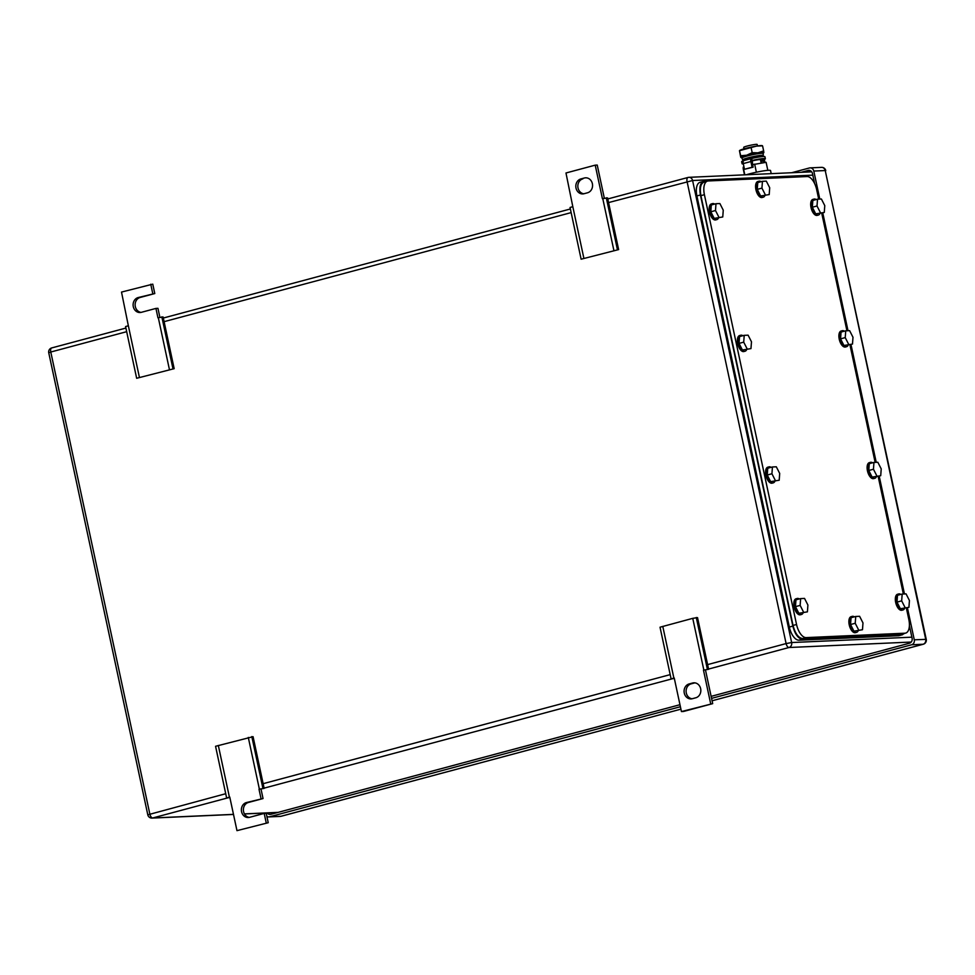 <?xml version="1.0" encoding="UTF-8"?>
<svg xmlns="http://www.w3.org/2000/svg" width="975" height="975" viewBox="0 0 975 975"><rect width="100%" height="100%" fill="white"/><g stroke="black" fill="none" stroke-linecap="round" stroke-linejoin="round"><path stroke-width="1.46" d="M174.172 368.672L136.658 378.276L174.172 368.672L163.093 316.96L157.95 317.813L155.939 308.417L157.95 308.319L159.888 317.338M139.425 377.459L128.347 325.747L125.58 326.564L136.658 378.276M141.07 312.39A7.593 6.618 -92.6 0 1 135.135 305.285A7.593 6.618 -92.6 0 1 140.168 297.46L154.781 293.548L152.77 284.152L121.509 292.073L128.347 325.747M169.394 369.428L158.316 317.716M172.928 368.562L161.838 316.851M154.781 293.548L138.145 297.558A7.593 6.618 -92.6 0 0 133.173 305.955A7.593 6.618 -92.6 0 0 140.071 312.524A7.593 6.618 -92.6 0 0 141.314 312.329L155.939 308.417M150.747 284.237L152.77 293.633M236.974 830.651L268.235 822.717L236.974 830.651L229.771 797.075L226.639 797.989L215.56 746.289L253.073 736.673L264.152 788.385L259.009 789.238L264.152 788.385M251.818 736.576L262.897 788.275M248.296 737.429L259.374 789.141M226.639 797.989L229.881 797.55M218.327 745.461L229.405 797.172M268.235 822.717L266.212 813.321L264.201 813.406L266.212 822.815M261.032 789.141L263.043 798.549L246.407 802.559A7.593 6.618 -92.6 0 0 241.434 810.956A7.593 6.618 -92.6 0 0 248.332 817.525A7.593 6.618 -92.6 0 0 249.576 817.33L264.201 813.406M263.043 798.549L248.43 802.462A7.593 6.618 -92.6 0 0 243.397 810.286A7.593 6.618 -92.6 0 0 249.332 817.391M259.009 789.238L261.032 798.635M705.498 670.069L712.688 703.645L683.451 711.482L681.44 711.567L674.237 677.991L671.105 678.917L660.026 627.205L692.75 618.345L697.527 617.602L708.618 669.301L703.475 670.154L708.618 669.301M696.284 617.492L707.362 669.203M692.75 618.345L703.84 670.057M671.105 678.917L674.334 678.478M662.781 626.377L673.871 678.088M712.688 703.645L681.44 711.567M703.475 670.154L710.678 703.731M695.797 697.783L692.287 698.722A7.593 6.618 -92.6 0 1 691.043 698.917A7.593 6.618 -92.6 0 1 684.145 692.348A7.593 6.618 -92.6 0 1 689.118 683.95L692.628 683A7.593 6.618 -92.6 0 1 693.871 682.817A7.593 6.618 -92.6 0 1 700.769 689.374A7.593 6.618 -92.6 0 1 695.797 697.783M694.882 682.853A7.593 6.618 -92.6 0 0 694.639 682.914L691.129 683.853A7.593 6.618 -92.6 0 0 686.108 691.677A7.593 6.618 -92.6 0 0 692.043 698.783M618.638 249.588L581.124 259.204L618.638 249.588L607.559 197.876L602.416 198.729L595.213 165.153L597.236 165.067L604.342 198.254M583.891 258.375L572.812 206.663L570.046 207.492L581.124 259.204M595.213 165.153L565.975 172.989L572.812 206.663M613.86 250.343L602.782 198.632M617.382 249.49L606.304 197.779M580.856 178.949L584.366 178.011A7.593 6.618 -92.6 0 1 585.609 177.816A7.593 6.618 -92.6 0 1 592.495 184.373A7.593 6.618 -92.6 0 1 587.535 192.782L584.025 193.72A7.593 6.618 -92.6 0 1 582.782 193.915A7.593 6.618 -92.6 0 1 575.884 187.346A7.593 6.618 -92.6 0 1 580.856 178.949L584.366 178.011M582.867 178.852A7.593 6.618 -92.6 0 0 577.846 186.676A7.593 6.618 -92.6 0 0 583.781 193.781M819.804 199.083L813.796 171.064A4.144 3.607 87.4 0 0 809.421 167.968L791.651 172.733M711.567 698.368L911.637 644.767A4.144 3.607 87.4 0 0 914.282 639.795L907.408 607.717M904.459 593.946L879.194 476.092M876.233 462.333L850.968 344.48M848.018 330.708L822.754 212.855M266.858 816.355A4.144 3.607 87.4 0 0 269.502 816.806L680.392 706.729M801.194 172.307L808.104 170.454A4.144 3.607 87.4 0 1 812.467 173.55L814.625 183.568M909.395 625.658L912.1 638.259A4.144 3.607 87.4 0 1 909.456 643.22L711.128 696.357M267.211 812.943A4.144 3.607 87.4 0 0 270.831 814.32L679.965 704.706M818.707 199.132L816.684 189.686A13.796 6.606 75 0 0 807.081 176.548L708.252 180.96A13.796 6.606 75 0 0 707.557 181.07A13.796 6.606 75 0 0 704.401 194.695L796.551 624.487L793.041 625.426C795.186 633.567 798.379 637.943 802.644 638.552L901.473 634.14L905.665 633.092A13.796 6.606 75 0 0 908.822 619.466L906.36 607.998M793.041 625.426L700.903 195.634L704.401 194.695M704.084 182.008L707.557 181.07M704.742 181.911C700.83 182.886 699.55 187.456 700.903 195.634M821.718 213.135L846.934 330.757M849.932 344.748L875.148 462.382M878.146 476.373L903.362 593.994M796.551 624.487A13.796 6.606 75 0 0 806.142 637.613L904.983 633.202A13.796 6.606 75 0 0 905.665 633.092M779.196 480.224L779.695 473.423L776.307 466.793L772.432 466.964L767.752 468.219L767.252 475.02L770.628 481.65L779.196 480.224L770.628 481.65M775.308 480.395L771.932 473.765L772.432 466.964M771.932 473.765L767.252 475.02M774.845 481.394A8.275 3.961 -105 0 1 773.273 482.844A8.275 3.961 -105 0 1 772.858 482.905A8.275 3.961 -105 0 1 767.191 475.447A8.275 3.961 -105 0 1 768.995 466.854A8.275 3.961 -105 0 1 769.409 466.793A8.275 3.961 -105 0 1 771.079 467.33M773.273 482.844L772.102 483.161A8.275 3.961 -105 0 1 771.688 483.222A8.275 3.961 -105 0 1 766.021 475.763A8.275 3.961 -105 0 1 767.825 467.171L768.995 466.854M807.41 611.849L807.909 605.048L804.533 598.418L800.646 598.589L795.966 599.844L795.466 606.645L798.854 613.275L807.41 611.849L798.854 613.275M803.522 612.02L800.146 605.39L800.646 598.589M800.146 605.39L795.466 606.645M803.059 613.007A8.275 3.961 -105 0 1 801.487 614.469A8.275 3.961 -105 0 1 801.072 614.53A8.275 3.961 -105 0 1 795.417 607.072A8.275 3.961 -105 0 1 797.209 598.479A8.275 3.961 -105 0 1 797.623 598.406A8.275 3.961 -105 0 1 799.293 598.955M801.487 614.469L800.317 614.774A8.275 3.961 -105 0 1 799.902 614.847A8.275 3.961 -105 0 1 794.247 607.388A8.275 3.961 -105 0 1 796.039 598.784L797.209 598.479M908.932 607.315L909.431 600.503L906.055 593.885L902.168 594.055L897.487 595.311L896.988 602.111L900.364 608.741L908.932 607.315L900.364 608.741M905.044 607.486L901.668 600.856L902.168 594.055M901.668 600.856L896.988 602.111M904.581 608.473A8.275 3.961 -105 0 1 903.008 609.936A8.275 3.961 -105 0 1 902.594 609.997A8.275 3.961 -105 0 1 896.939 602.538A8.275 3.961 -105 0 1 898.731 593.946A8.275 3.961 -105 0 1 899.145 593.872A8.275 3.961 -105 0 1 900.815 594.421M903.008 609.936L901.838 610.24A8.275 3.961 -105 0 1 901.424 610.301A8.275 3.961 -105 0 1 895.769 602.855A8.275 3.961 -105 0 1 897.561 594.25L898.731 593.946M880.717 475.69L881.217 468.89L877.829 462.26L873.953 462.43L869.273 463.686L868.774 470.486L872.15 477.116L880.717 475.69L872.15 477.116M876.83 475.861L873.454 469.231L873.953 462.43M873.454 469.231L868.774 470.486M876.367 476.848A8.275 3.961 -105 0 1 874.794 478.311A8.275 3.961 -105 0 1 874.38 478.372A8.275 3.961 -105 0 1 868.713 470.913A8.275 3.961 -105 0 1 870.517 462.321A8.275 3.961 -105 0 1 870.931 462.26A8.275 3.961 -105 0 1 872.588 462.796M874.794 478.311L873.624 478.615A8.275 3.961 -105 0 1 873.21 478.688A8.275 3.961 -105 0 1 867.543 471.23A8.275 3.961 -105 0 1 869.347 462.638L870.517 462.321M852.491 344.065L852.991 337.265L849.615 330.635L845.739 330.805L841.059 332.061L840.56 338.861L843.936 345.491L852.491 344.065L843.936 345.491M848.616 344.236L845.227 337.606L845.739 330.805M845.227 337.606L840.56 338.861M848.14 345.235A8.275 3.961 -105 0 1 846.58 346.686A8.275 3.961 -105 0 1 846.166 346.747A8.275 3.961 -105 0 1 840.499 339.3A8.275 3.961 -105 0 1 842.29 330.696A8.275 3.961 -105 0 1 842.705 330.635A8.275 3.961 -105 0 1 844.374 331.171M846.58 346.686L845.41 347.003A8.275 3.961 -105 0 1 844.996 347.063A8.275 3.961 -105 0 1 839.329 339.605A8.275 3.961 -105 0 1 841.12 331.013L842.29 330.696M750.969 348.599L751.481 341.798L748.093 335.168L744.217 335.339L739.537 336.594L739.038 343.395L742.414 350.025L750.969 348.599L742.414 350.025M747.094 348.77L743.718 342.152L744.217 335.339M743.718 342.152L739.038 343.395M746.618 349.769A8.275 3.961 -105 0 1 745.058 351.219A8.275 3.961 -105 0 1 744.644 351.28A8.275 3.961 -105 0 1 738.977 343.834A8.275 3.961 -105 0 1 740.768 335.229A8.275 3.961 -105 0 1 741.183 335.168A8.275 3.961 -105 0 1 742.852 335.705M745.058 351.219L743.888 351.536A8.275 3.961 -105 0 1 743.474 351.597A8.275 3.961 -105 0 1 737.807 344.138A8.275 3.961 -105 0 1 739.598 335.546L740.768 335.229M862.485 629.728L862.985 622.928L859.609 616.298L855.733 616.468L851.053 617.723L850.553 624.524L853.929 631.154L862.485 629.728L853.929 631.154M858.609 629.899L855.221 623.269L855.733 616.468M855.221 623.269L850.553 624.524M858.134 630.886A8.275 3.961 -105 0 1 856.574 632.348A8.275 3.961 -105 0 1 856.16 632.409A8.275 3.961 -105 0 1 850.493 624.951A8.275 3.961 -105 0 1 852.284 616.358A8.275 3.961 -105 0 1 852.698 616.285A8.275 3.961 -105 0 1 854.368 616.834M856.574 632.348L855.404 632.653A8.275 3.961 -105 0 1 854.99 632.726A8.275 3.961 -105 0 1 849.322 625.267A8.275 3.961 -105 0 1 851.114 616.663L852.284 616.358M769.202 194.561L769.702 187.761L766.313 181.131L762.438 181.313L757.758 182.557L757.258 189.357L760.634 195.987L769.202 194.561L760.634 195.987M765.314 194.744L761.938 188.114L762.438 181.313M761.938 188.114L757.258 189.357M764.851 195.731A8.275 3.961 -105 0 1 763.279 197.182A8.275 3.961 -105 0 1 762.864 197.243A8.275 3.961 -105 0 1 757.197 189.796A8.275 3.961 -105 0 1 759.001 181.192A8.275 3.961 -105 0 1 759.415 181.131A8.275 3.961 -105 0 1 761.085 181.667M763.279 197.182L762.109 197.498A8.275 3.961 -105 0 1 761.694 197.559A8.275 3.961 -105 0 1 756.027 190.113A8.275 3.961 -105 0 1 757.831 181.508L759.001 181.192M824.277 212.44L824.777 205.64L821.401 199.01L817.513 199.18L812.833 200.436L812.333 207.236L815.722 213.866L824.277 212.44L815.722 213.866M820.402 212.611L817.013 205.993L817.513 199.18M817.013 205.993L812.333 207.236M819.926 213.61A8.275 3.961 -105 0 1 818.366 215.061A8.275 3.961 -105 0 1 817.952 215.122A8.275 3.961 -105 0 1 812.285 207.675A8.275 3.961 -105 0 1 814.076 199.071A8.275 3.961 -105 0 1 814.491 199.01A8.275 3.961 -105 0 1 816.16 199.546M818.366 215.061L817.196 215.377A8.275 3.961 -105 0 1 816.782 215.438A8.275 3.961 -105 0 1 811.115 207.98A8.275 3.961 -105 0 1 812.906 199.387L814.076 199.071M722.755 216.974L723.255 210.173L719.879 203.543L715.991 203.726L711.311 204.969L710.812 211.782L714.2 218.4L722.755 216.974L714.2 218.4M718.88 217.157L715.492 210.527L715.991 203.726M715.492 210.527L710.812 211.782M718.404 218.144A8.275 3.961 -105 0 1 716.844 219.594A8.275 3.961 -105 0 1 716.43 219.668A8.275 3.961 -105 0 1 710.763 212.209A8.275 3.961 -105 0 1 712.554 203.604A8.275 3.961 -105 0 1 712.969 203.543A8.275 3.961 -105 0 1 714.638 204.08M716.844 219.594L715.674 219.911A8.275 3.961 -105 0 1 715.26 219.972A8.275 3.961 -105 0 1 709.593 212.526A8.275 3.961 -105 0 1 711.384 203.921L712.554 203.604M707.423 181.106L703.572 181.35M704.267 181.252C700.342 182.228 699.063 186.81 700.416 194.976L792.846 626.108C794.991 634.25 798.196 638.625 802.449 639.247L901.948 634.798L904.532 633.397M703.536 181.362L700.062 182.301A13.796 6.606 75 0 0 696.906 195.926L789.336 627.047A13.796 6.606 75 0 0 798.939 640.185L898.438 635.737A13.796 6.606 75 0 0 899.133 635.627L902.606 634.701M757.502 145.958L757.185 144.471A6.898 0.634 167.9 0 0 756.295 144.349A6.898 0.634 167.9 0 0 748.642 145.677A6.898 0.634 167.9 0 0 743.706 147.371L744.023 148.846M758.245 153.404A6.898 0.634 167.9 0 0 758.233 153.404A6.898 0.634 167.9 0 0 752.237 154.355A6.898 0.634 167.9 0 0 746.399 155.939M744.51 174.842L743.145 168.468L743.986 166.969M752.542 164.678L766.106 162.313L767.825 170.345M744.803 174.83L743.169 167.188M756.381 172.222L754.65 164.117M771.201 173.647L770.543 170.552A14.479 1.341 167.9 0 0 768.653 170.296A14.479 1.341 167.9 0 0 746.326 174.757M762.669 153.282A11.724 1.085 167.9 0 0 763.742 152.709A11.724 1.085 167.9 0 0 763.852 152.539A11.724 1.085 167.9 0 0 758.136 152.795A11.724 1.085 167.9 0 0 757.904 152.831A11.724 1.085 167.9 0 0 746.667 155.232A11.724 1.085 167.9 0 0 740.915 157.402A11.724 1.085 167.9 0 0 741.11 157.572A11.724 1.085 167.9 0 0 742.316 157.645M762.413 145.823L756.466 146.116L739.477 150.686L740.683 157.024M739.513 150.601A11.724 1.085 -12.1 0 1 739.598 150.516A11.724 1.085 -12.1 0 1 745.229 148.517A11.724 1.085 -12.1 0 1 756.466 146.116A11.724 1.085 -12.1 0 1 756.697 146.079A11.724 1.085 -12.1 0 1 762.231 145.665L762.438 145.726M751.189 147.993L752.188 152.673L746.667 155.232L740.707 155.744L739.477 150.686M762.645 146.201L763.644 150.881L757.904 152.831L752.188 152.673M763.852 152.539L763.644 150.881M740.707 155.744L740.915 157.402M764.973 162.496L764.644 160.924A3.12 1.499 -105 0 0 764.156 159.51M765.363 158.742A11.895 1.097 167.9 0 0 763.815 158.523A11.895 1.097 167.9 0 0 752.164 160.448L753.09 167.188L752.078 167.237L750.86 161.545A3.12 1.499 -105 0 1 751.567 158.462A3.12 1.499 -105 0 1 751.725 158.438A11.895 1.097 167.9 0 1 763.388 156.512A11.895 1.097 167.9 0 1 764.936 156.719L765.363 158.742A11.895 1.097 167.9 0 1 762.901 159.973L763.632 160.973L760.89 161.704M763.986 162.654L763.632 160.973M743.157 163.008A11.895 1.097 167.9 0 0 742.097 163.727A11.895 1.097 167.9 0 0 743.328 163.946M760.524 160.01A7.312 0.67 167.9 0 0 760.878 159.693A7.312 0.67 167.9 0 0 759.927 159.571A7.312 0.67 167.9 0 0 751.822 160.973M751.725 158.438L752.054 160.485M743.73 160.607A11.895 1.097 167.9 0 0 741.658 161.716L742.097 163.727M752.078 167.237L744.473 169.272L743.255 163.581A3.12 1.499 -105 0 1 743.974 160.497A3.12 1.499 -105 0 1 744.12 160.473L751.42 158.523M744.473 169.272L753.09 167.188M760.049 156.865A10.493 0.963 167.9 0 0 763.218 155.476A10.493 0.963 167.9 0 0 762.06 155.269A10.493 0.963 167.9 0 0 752.737 156.719A10.493 0.963 167.9 0 0 743.681 159.205A10.493 0.963 167.9 0 0 742.706 159.876A10.493 0.963 167.9 0 0 746.375 159.815L746.07 158.389M742.706 159.876L741.902 158.06A10.896 0.999 -12.1 0 1 742.913 157.365A10.896 0.999 -12.1 0 1 752.322 154.769A10.896 0.999 -12.1 0 1 762.011 153.27A10.896 0.999 -12.1 0 1 763.206 153.489L763.218 155.476M762.011 153.27L759.111 153.343A7.715 0.707 167.9 0 0 752.249 154.416A7.715 0.707 167.9 0 0 745.582 156.244L742.913 157.365M140.168 297.46L138.145 297.558M248.43 802.462L246.407 802.559M691.129 683.853L689.118 683.95M694.639 682.914L692.628 683M811.614 171.844L688.898 177.328A4.144 4.144 0 0 0 688.009 177.462A4.144 1.987 75 0 1 688.216 177.426A4.144 3.607 87.4 0 1 692.591 180.521L812.821 175.147M608.558 202.581L692.591 180.521L791.639 642.537L911.869 637.175M607.778 198.961L688.009 177.462A4.144 1.987 75 0 0 687.058 181.545L786.106 643.573L791.639 642.537A4.144 3.607 87.4 0 1 788.994 647.51L911.235 642.05M707.606 664.609L786.106 643.573A4.144 1.987 -105 0 0 788.994 647.51L708.569 669.057M672.214 678.795L264.103 788.141M227.748 797.879L152.709 817.976L233.488 814.369M244.445 813.881L278.07 812.382M225.725 793.711L147.798 814.82A4.144 4.144 0 0 0 152.027 818.086A4.144 3.607 -92.6 0 0 152.709 817.976A4.144 1.987 75 0 1 149.833 814.04L50.785 352.024L48.75 352.804L147.798 814.82M670.191 674.627L263.152 783.681M51.931 347.904A4.144 1.987 -105 0 0 51.724 347.929A4.144 1.987 -105 0 0 50.785 352.024L126.677 331.683M164.105 321.665L571.143 212.611M923.618 644.048A4.144 1.987 -105 0 1 923.276 644.231A4.144 4.144 0 0 0 926.25 639.356L825.228 170.552L925.714 639.295A4.144 3.607 87.4 0 1 923.069 644.256L712.079 700.781L923.276 644.231A4.144 1.987 -105 0 1 923.069 644.256L911.637 644.767M926.25 639.356L914.282 639.795M281.336 816.185A4.144 1.987 -105 0 1 281.141 816.27L680.916 709.154L280.934 816.294A4.144 3.607 87.4 0 1 280.252 816.404A4.144 4.144 0 0 0 281.141 816.27A4.144 1.987 -105 0 1 280.934 816.294L269.502 816.806M813.796 171.064L825.228 170.552A4.144 3.607 87.4 0 0 821.535 167.359L810.103 167.871M808.104 170.454L809.469 170.393M901.473 634.14L904.983 633.202M802.644 638.552L806.142 637.613M696.906 195.926L700.416 194.976M789.336 627.047L792.846 626.108M798.939 640.185L802.449 639.247M898.438 635.737L901.948 634.798M762.901 159.973L760.646 160.582M750.86 161.545L743.255 163.581M125.897 328.063L51.724 347.929A4.144 4.144 0 0 0 48.75 352.804M152.027 818.086L233.5 814.442M244.481 813.954L277.741 812.467M163.325 318.033L570.363 208.979M268.832 816.916L280.252 816.404M825.764 170.625A4.144 4.144 0 0 0 821.535 167.359M759.549 155.5L759.854 156.902M760.427 159.571L761.182 163.093M751.567 158.462L743.974 160.497"/></g></svg>
